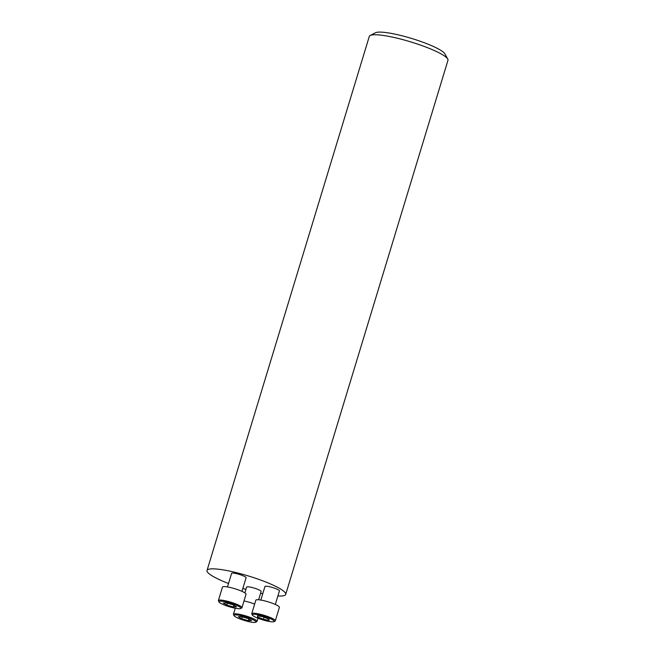 <?xml version="1.0" encoding="UTF-8"?>
<svg xmlns="http://www.w3.org/2000/svg" width="655" height="655" viewBox="0 0 655 655"><rect width="100%" height="100%" fill="white"/><g stroke="black" fill="none" stroke-linecap="round" stroke-linejoin="round"><path stroke-width="0.98" d="M260.829 600.062L264.947 586.503A7.573 1.253 16.9 0 1 265.84 586.209A7.573 1.253 16.9 0 1 274.175 588.034A7.573 1.253 16.9 0 1 279.439 590.908L275.321 604.467M228.529 583.499A41.118 6.787 16.9 0 1 227.408 583.065A41.118 6.787 16.9 0 1 207.029 570.489A41.118 6.787 16.9 0 1 248.335 575.95A41.118 6.787 16.9 0 1 285.703 594.396A41.118 6.787 16.9 0 1 277.9 595.984M262.761 593.717A41.118 6.787 16.9 0 1 260.6 593.242M245.944 589.402A41.118 6.787 16.9 0 1 242.841 588.46M244.88 592.881L246.64 587.101A7.573 1.253 16.9 0 1 257.374 589.189A7.573 1.253 16.9 0 1 261.124 591.506L258.619 599.775M227.481 586.937L231.6 573.379A7.573 1.253 16.9 0 1 239.206 574.386A7.573 1.253 16.9 0 1 246.092 577.784L241.973 591.342M285.703 594.396L447.971 60.293A41.118 6.787 -163.1 0 0 447.75 59.04A41.118 6.787 -163.1 0 0 410.611 41.854A41.118 6.787 -163.1 0 0 370.181 35.476A41.118 6.787 -163.1 0 0 369.297 36.393L207.029 570.489M447.75 59.04L444.876 53.841A36.795 6.075 -163.1 0 0 411.643 38.457A36.795 6.075 -163.1 0 0 375.462 32.75L370.181 35.476M251.602 620.596L248.155 618.566L241.523 616.633L238.322 616.732L241.769 618.77L248.409 620.703L251.602 620.596M250.243 618.492A11.446 1.891 16.9 0 1 255.671 622.25A11.446 1.891 16.9 0 1 244.413 620.473A11.446 1.891 16.9 0 1 234.072 615.684A11.446 1.891 16.9 0 1 238.829 615.225A11.446 1.891 16.9 0 1 250.243 618.492M234.072 615.684L233.499 614.644A12.314 2.03 16.9 0 1 233.426 614.267A12.314 2.03 16.9 0 1 250.89 617.665A12.314 2.03 16.9 0 1 256.989 621.431A12.314 2.03 16.9 0 1 256.727 621.701L255.671 622.25M244.012 600.938A12.314 2.03 16.9 0 1 254.656 604.082M248.409 620.703L248.916 619.008M241.769 618.77L242.342 616.871M263.13 616.83L257.456 615.774L257.595 617.01L263.416 619.303L269.09 620.359L268.951 619.122L263.13 616.83M253.657 614.284A11.446 1.891 16.9 0 1 267.142 617.362A11.446 1.891 16.9 0 1 273.986 621.652A11.446 1.891 16.9 0 1 262.729 619.876A11.446 1.891 16.9 0 1 252.38 615.086A11.446 1.891 16.9 0 1 253.657 614.284M252.38 615.086L251.807 614.046A12.314 2.03 16.9 0 1 251.741 613.669A12.314 2.03 16.9 0 1 253.182 613.186A12.314 2.03 16.9 0 1 266.741 616.158A12.314 2.03 16.9 0 1 275.305 620.834A12.314 2.03 16.9 0 1 275.043 621.104L273.986 621.652M251.741 613.669L255.827 600.217A12.314 2.03 16.9 0 1 257.268 599.726A12.314 2.03 16.9 0 1 270.826 602.706A12.314 2.03 16.9 0 1 279.39 607.373L275.305 620.834M257.595 617.01L257.947 615.872M263.416 619.303L264.055 617.198M223.29 603.009L226.728 605.048L233.368 606.98L236.561 606.874L233.123 604.835L226.483 602.903L223.29 603.009M224.649 605.114A11.446 1.891 16.9 0 1 219.032 601.961A11.446 1.891 16.9 0 1 230.478 603.132A11.446 1.891 16.9 0 1 240.631 608.528A11.446 1.891 16.9 0 1 224.649 605.114M219.032 601.961L218.459 600.922A12.314 2.03 16.9 0 1 218.393 600.545A12.314 2.03 16.9 0 1 230.765 602.182A12.314 2.03 16.9 0 1 241.957 607.709A12.314 2.03 16.9 0 1 241.687 607.979L240.631 608.528M218.393 600.545L222.479 587.093A12.314 2.03 16.9 0 1 234.85 588.73A12.314 2.03 16.9 0 1 246.043 594.249L241.957 607.709M226.728 605.048L227.31 603.149M233.368 606.98L233.884 605.285M256.989 621.431L257.964 618.23M233.426 614.267L235.26 608.241"/></g></svg>
